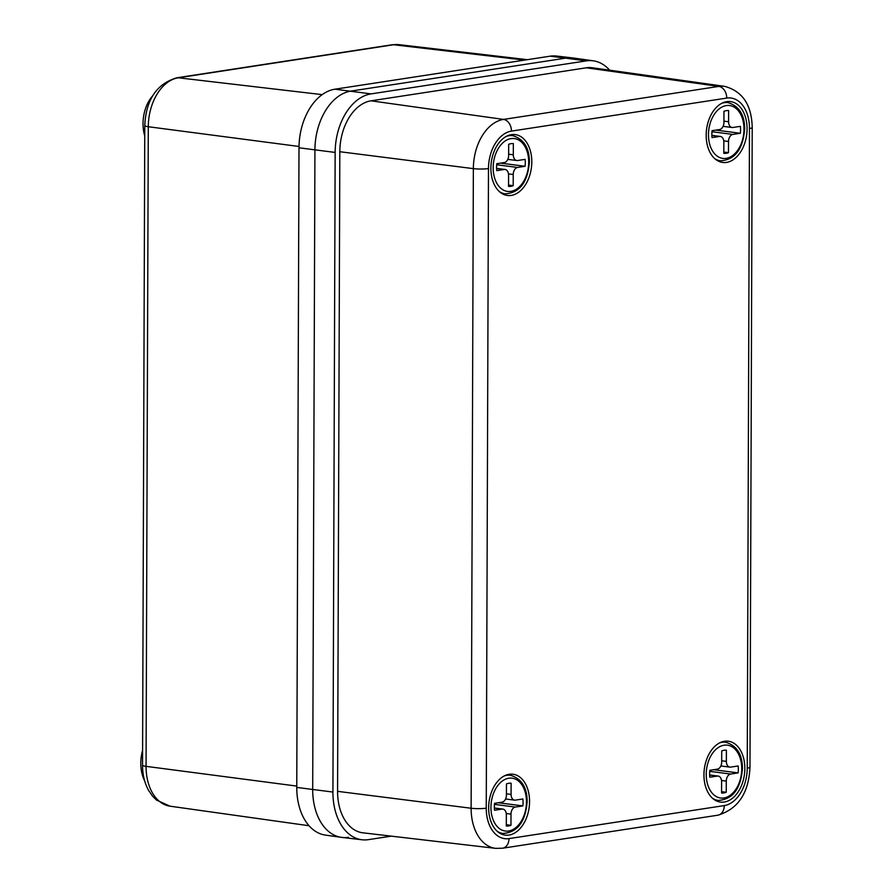 <?xml version="1.0" encoding="UTF-8"?>
<svg xmlns="http://www.w3.org/2000/svg" width="893" height="893" viewBox="0 0 893 893"><rect width="100%" height="100%" fill="white"/><g stroke="black" fill="none" stroke-linecap="round" stroke-linejoin="round"><path stroke-width="1.34" d="M144.633 780.817A31.757 20.952 -82.7 0 1 140.793 763.214A31.757 20.952 -82.7 0 1 142.601 750.377M144.744 135.892A31.757 20.952 -82.7 0 1 143.025 123.591A31.757 20.952 -82.7 0 1 152.714 95.785M341.427 837.355L325.398 835.1A53.647 35.385 97.3 0 1 296.766 787.414L298.999 147.792A53.647 35.385 97.3 0 1 334.942 89.2L550.222 56.17A53.647 35.385 97.3 0 1 556.618 56.047L572.692 57.933A53.837 35.508 97.3 0 0 566.274 58.056L350.994 91.075A53.837 35.508 97.3 0 0 314.928 149.879L312.695 789.501A53.837 35.508 97.3 0 0 341.427 837.355A53.837 35.508 97.3 0 0 348.393 837.299M747.073 128.893A30.686 20.238 -82.7 0 1 722.705 162.459A30.686 20.238 -82.7 0 1 706.173 135.167A30.686 20.238 -82.7 0 1 730.541 101.59A30.686 20.238 -82.7 0 1 747.073 128.893M744.84 768.505A30.686 20.238 -82.7 0 1 720.472 802.081A30.686 20.238 -82.7 0 1 703.941 774.778A30.686 20.238 -82.7 0 1 728.308 741.212A30.686 20.238 -82.7 0 1 744.84 768.505M529.56 801.534A30.686 20.238 -82.7 0 1 505.181 835.1A30.686 20.238 -82.7 0 1 488.65 807.808A30.686 20.238 -82.7 0 1 513.029 774.231A30.686 20.238 -82.7 0 1 529.56 801.534M531.793 161.912A30.686 20.238 -82.7 0 1 507.414 195.478A30.686 20.238 -82.7 0 1 490.882 168.185A30.686 20.238 -82.7 0 1 515.261 134.609A30.686 20.238 -82.7 0 1 531.793 161.912M609.64 70.179A53.602 35.352 97.3 0 0 593.276 60.813L573.239 58A53.837 35.508 97.3 0 0 566.274 58.056L350.994 91.075A53.837 35.508 97.3 0 0 314.928 149.879L312.695 789.501A53.837 35.508 97.3 0 0 341.974 837.422L362.067 839.777A53.602 35.352 97.3 0 0 368.452 839.643L391.29 836.149M593.276 60.813A53.602 35.352 97.3 0 0 586.344 60.869L371.064 93.888A53.602 35.352 97.3 0 0 335.154 152.435L332.922 792.058A53.602 35.352 97.3 0 0 362.067 839.777M337.576 791.343A46.603 30.742 97.3 0 0 362.926 832.823L495.626 848.35A45.052 29.715 -82.7 0 1 471.124 808.243L337.576 791.343L339.82 151.721A46.603 30.742 97.3 0 1 371.03 100.82L586.321 67.801A46.603 30.742 97.3 0 1 592.338 67.756L724.647 86.353A45.052 29.715 -82.7 0 0 718.82 86.398L586.321 67.801M723.922 121.158L728.588 121.761L728.621 110.576A21.532 14.199 97.3 0 0 723.955 111.29L723.922 122.475A6.463 4.264 97.3 0 1 719.591 129.53L712.067 130.679A21.532 14.199 97.3 0 0 711.866 134.173A21.532 14.199 97.3 0 0 712.045 137.611L719.568 136.462L711.888 135.468M711.888 135.356L720.372 136.45A6.463 4.264 97.3 0 1 723.855 142.188L723.81 153.373A21.532 14.199 97.3 0 0 728.476 152.658L728.521 141.474L723.765 140.86M720.372 136.45A6.463 4.264 97.3 0 0 719.568 136.462M728.588 121.761A6.463 4.264 97.3 0 0 732.07 127.498A6.463 4.264 97.3 0 0 732.874 127.487L740.397 126.337A21.532 14.199 97.3 0 1 740.364 133.269L732.84 134.419A6.463 4.264 97.3 0 0 728.521 141.474M723.821 152.056L728.476 152.658M715.818 130.11L740.364 133.269M508.642 154.176L513.308 154.779L513.341 143.606A21.532 14.199 97.3 0 0 508.675 144.32L508.642 155.494A6.463 4.264 97.3 0 1 504.311 162.548L496.787 163.698A21.532 14.199 97.3 0 0 496.586 167.192A21.532 14.199 97.3 0 0 496.765 170.63L504.288 169.48L496.608 168.487M496.597 168.375L505.092 169.469A6.463 4.264 97.3 0 1 508.575 175.218L508.53 186.391A21.532 14.199 97.3 0 0 513.196 185.677L513.229 174.503L508.474 173.889M505.092 169.469A6.463 4.264 97.3 0 0 504.288 169.48M513.308 154.779A6.463 4.264 97.3 0 0 516.779 160.528A6.463 4.264 97.3 0 0 517.583 160.517L525.106 159.356A21.532 14.199 97.3 0 1 525.084 166.288L517.56 167.438A6.463 4.264 97.3 0 0 513.229 174.503M508.53 185.074L513.196 185.677M500.538 163.129L525.084 166.288M721.689 760.769L726.355 761.372L726.389 750.198A21.532 14.199 97.3 0 0 721.723 750.913L721.689 762.086A6.463 4.264 97.3 0 1 717.358 769.141L709.835 770.302A21.532 14.199 97.3 0 0 709.634 773.796A21.532 14.199 97.3 0 0 709.812 777.234L717.336 776.073L709.656 775.091M709.656 774.968L718.139 776.062A6.463 4.264 97.3 0 1 721.622 781.81L721.577 792.984A21.532 14.199 97.3 0 0 726.243 792.27L726.288 781.096L721.533 780.482M718.139 776.062A6.463 4.264 97.3 0 0 717.336 776.073M726.355 761.372A6.463 4.264 97.3 0 0 729.838 767.12A6.463 4.264 97.3 0 0 730.641 767.109L738.165 765.96A21.532 14.199 97.3 0 1 738.131 772.88L730.608 774.041A6.463 4.264 97.3 0 0 726.288 781.096M721.589 791.667L726.243 792.27M713.585 769.721L738.131 772.88M506.409 793.799L511.075 794.402L511.109 783.217A21.532 14.199 97.3 0 0 506.443 783.931L506.409 795.116A6.463 4.264 97.3 0 1 502.078 802.171L494.555 803.32A21.532 14.199 97.3 0 0 494.354 806.814A21.532 14.199 97.3 0 0 494.532 810.252L502.056 809.103L494.376 808.109M494.365 807.998L502.859 809.091A6.463 4.264 97.3 0 1 506.342 814.829L506.298 826.014A21.532 14.199 97.3 0 0 510.963 825.299L510.997 814.115L506.242 813.501M502.859 809.091A6.463 4.264 97.3 0 0 502.056 809.103M511.075 794.402A6.463 4.264 97.3 0 0 514.547 800.139A6.463 4.264 97.3 0 0 515.35 800.128L522.874 798.978A21.532 14.199 97.3 0 1 522.851 805.91L515.328 807.06A6.463 4.264 97.3 0 0 510.997 814.115M506.298 824.697L510.963 825.299M498.305 802.751L522.851 805.91M550.222 56.17L586.344 60.869M296.766 787.414L332.922 792.058M298.999 147.792L335.154 152.435M334.942 89.2L371.064 93.888M322.194 94.636L178.321 77.78L393.601 44.75A10.772 7.948 -98.7 0 0 392.005 44.784L398.948 44.65A44.817 29.558 97.3 0 0 393.601 44.75L524.604 60.099M392.005 44.784L176.725 77.803A10.772 7.948 -98.7 0 1 178.321 77.78A44.817 29.558 97.3 0 0 148.294 126.728L146.061 766.35L296.766 786.086M169.983 806.178L156.465 800.05L152.435 796.02L148.528 790.294C144.521 782.915 142.523 774.555 142.545 765.223A10.772 1.507 0.2 0 0 146.061 766.35A44.817 29.558 97.3 0 0 169.983 806.178L309.023 825.735M142.545 765.223L144.778 125.6A10.772 1.507 0.2 0 0 148.294 126.728L299.01 146.474M747.24 768.136L749.473 128.525A34.28 22.615 97.3 0 0 726.735 98.085L511.455 131.104A34.28 22.615 97.3 0 0 488.482 168.554L486.25 808.176A34.28 22.615 97.3 0 0 508.988 838.605L724.268 805.586A34.28 22.615 97.3 0 0 747.24 768.136A10.772 1.507 0.2 0 0 749.975 767.143L752.207 127.52C751.716 104.939 742.529 91.22 724.647 86.353M486.25 808.176A10.772 1.507 0.2 0 1 471.124 808.243L473.357 168.632A45.052 29.715 -82.7 0 1 503.54 119.416L371.03 100.82M511.455 131.104A10.772 7.948 81.3 0 0 503.54 119.416L718.82 86.398A10.772 7.948 81.3 0 1 726.735 98.085M488.482 168.554A10.772 1.507 0.2 0 1 473.357 168.632L339.82 151.721M508.988 838.605A10.772 7.948 81.3 0 1 502.592 848.216L495.626 848.35M724.268 805.586A10.772 7.948 81.3 0 1 717.872 815.197C738.098 809.047 748.803 793.029 749.975 767.143M749.473 128.525A10.772 1.507 0.2 0 0 752.207 127.52M708.462 134.698A26.645 17.581 97.3 0 0 726.132 158.362A26.645 17.581 97.3 0 0 743.981 129.251A26.645 17.581 97.3 0 0 726.31 105.586A26.645 17.581 97.3 0 0 708.462 134.698M716.99 160.372L720.461 160.818A29.335 19.356 -82.7 0 1 714.679 158.597M721.801 103.298A29.335 19.356 -82.7 0 1 727.962 102.617L724.491 102.17M711.967 131.729L732.84 134.419M493.17 167.717A26.645 17.581 97.3 0 0 510.841 191.381A26.645 17.581 97.3 0 0 528.701 162.269A26.645 17.581 97.3 0 0 511.03 138.616A26.645 17.581 97.3 0 0 493.17 167.717M501.71 193.39L505.181 193.837A29.335 19.356 -82.7 0 1 499.399 191.627M506.521 136.316A29.335 19.356 -82.7 0 1 512.671 135.636L509.2 135.189M496.687 164.758L517.56 167.438M706.229 774.32A26.645 17.581 97.3 0 0 723.899 797.974A26.645 17.581 97.3 0 0 741.748 768.873A26.645 17.581 97.3 0 0 724.078 745.208A26.645 17.581 97.3 0 0 706.229 774.32M714.757 799.983L718.229 800.429A29.335 19.356 -82.7 0 1 712.447 798.219M719.568 742.909A29.335 19.356 -82.7 0 1 725.73 742.239L722.258 741.793M709.734 771.351L730.608 774.041M490.938 807.339A26.645 17.581 97.3 0 0 508.608 831.003A26.645 17.581 97.3 0 0 526.468 801.892A26.645 17.581 97.3 0 0 508.798 778.227A26.645 17.581 97.3 0 0 490.938 807.339M499.477 833.013L502.949 833.459A29.335 19.356 -82.7 0 1 497.167 831.238M504.288 775.939A29.335 19.356 -82.7 0 1 510.439 775.258L506.967 774.811M494.454 804.37L515.328 807.06M398.948 44.65L527.383 59.675M176.725 77.803C156.599 83.92 145.95 99.86 144.778 125.6M502.592 848.216L717.872 815.197M720.461 160.818C734.961 159.836 743.021 149.231 744.662 129.005C744.662 114.817 739.091 106.021 727.962 102.617M723.096 126.348L732.07 127.498M505.181 193.837C519.67 192.866 527.741 182.261 529.382 162.024C529.382 147.836 523.811 139.04 512.671 135.636M507.804 159.367L516.779 160.528M718.229 800.429C732.729 799.458 740.788 788.854 742.429 768.616C742.429 754.44 736.859 745.644 725.73 742.239M720.863 765.971L729.838 767.12M502.949 833.459C517.438 832.477 525.508 821.873 527.149 801.646C527.149 787.459 521.579 778.663 510.439 775.258M505.572 798.989L514.547 800.139"/></g></svg>

